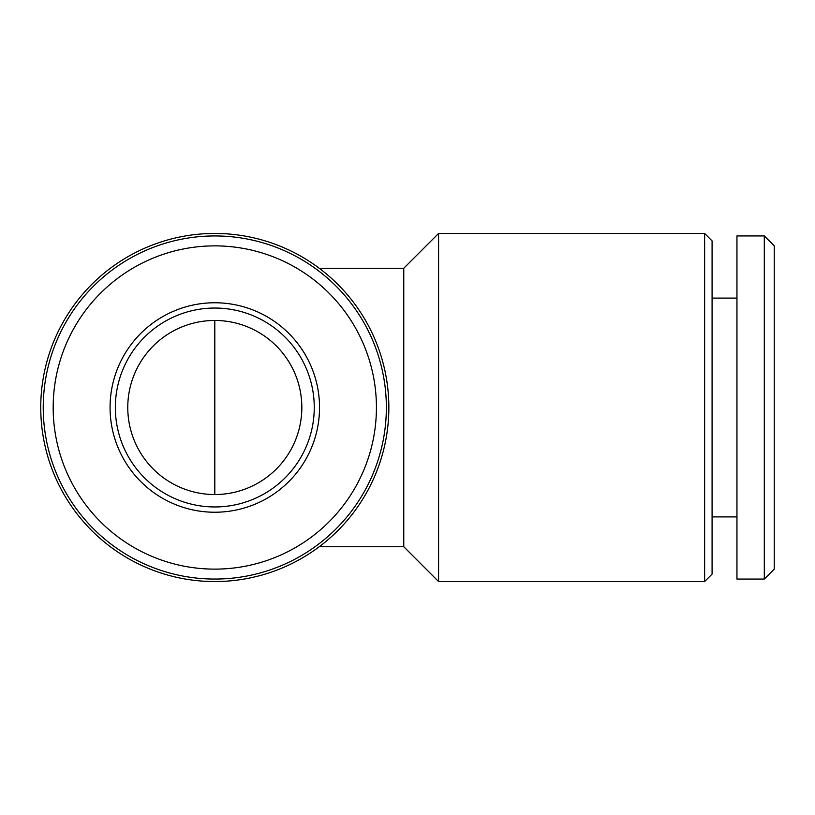 <?xml version="1.0" encoding="UTF-8"?>
<svg xmlns="http://www.w3.org/2000/svg" width="815" height="815" viewBox="0 0 815 815"><rect width="100%" height="100%" fill="white"/><g stroke="black" fill="none" stroke-linecap="round" stroke-linejoin="round"><path stroke-width="1.22" d="M127.772 407.5A87.022 87.022 0 0 0 258.314 482.867A87.022 87.022 0 0 0 258.314 332.133A87.022 87.022 0 0 0 127.772 407.5M319.236 268.257L403.771 268.257L403.771 546.743L438.582 581.553L704.629 581.553L704.629 233.447L438.582 233.447L438.582 581.553M40.75 407.5A174.053 174.053 0 0 0 301.825 558.234A174.053 174.053 0 0 0 301.825 256.766A174.053 174.053 0 0 0 40.75 407.5M43.236 407.5A171.568 171.568 0 0 0 300.582 556.075A171.568 171.568 0 0 0 300.582 258.925A171.568 171.568 0 0 0 43.236 407.5M53.179 407.5A161.614 161.614 0 0 0 295.611 547.466A161.614 161.614 0 0 0 295.611 267.534A161.614 161.614 0 0 0 53.179 407.5M110.066 407.5A104.728 104.728 0 0 0 267.167 498.199A104.728 104.728 0 0 0 267.167 316.801A104.728 104.728 0 0 0 110.066 407.5M704.629 233.447L712.086 240.904L712.086 574.096L704.629 581.553M736.954 407.5L736.954 579.068L764.307 579.068L764.307 235.932L736.954 235.932L736.954 407.5M764.307 235.932L774.25 245.886L774.25 569.115L764.307 579.068M115.343 407.5A99.461 99.461 0 0 0 264.529 493.635A99.461 99.461 0 0 0 264.529 321.365A99.461 99.461 0 0 0 115.343 407.5M214.803 494.522L214.803 320.478M319.236 546.743L403.771 546.743M403.771 268.257L438.582 233.447M712.086 516.904L736.954 516.904M712.086 298.096L736.954 298.096"/></g></svg>
